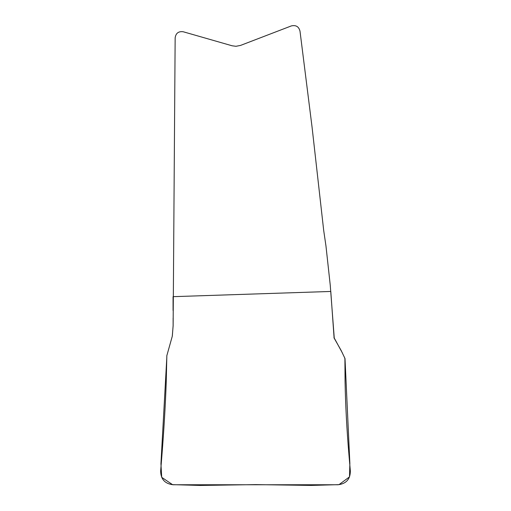 <?xml version="1.0" encoding="UTF-8"?>
<svg xmlns="http://www.w3.org/2000/svg" width="511" height="511" viewBox="0 0 511 511"><rect width="100%" height="100%" fill="white"/><g stroke="black" fill="none" stroke-linecap="round" stroke-linejoin="round"><path stroke-width="0.77" d="M334.226 337.701L330.24 285.106L325.954 245.893L323.699 230.474L312.055 127.067L300.014 31.26C298.909 26.668 296.029 24.886 291.379 25.901L280.117 30.226M333.951 337.771L341.124 350.437L345.034 358.607M166.848 355.579L166.209 382.809C165.379 405.689 163.922 430.179 161.84 456.285L160.652 470.963C160.735 479.139 164.861 483.732 173.018 484.754L338.065 484.754C346.196 483.757 350.291 479.177 350.348 471.027L349.07 456.285C346.835 430.166 345.5 405.223 345.066 381.455L344.906 358.626M185.825 32.512L183.232 31.765C178.537 31.152 175.848 33.17 175.152 37.84L173.127 325.948L172.271 336.27L166.861 355.579M183.232 31.765L232.115 45.786L235.961 46.297L240.54 45.415L291.379 25.901M173.12 318.085L173.12 325.731L172.341 335.842M166.829 357.151L160.933 463.771L161.706 477.325L172.539 484.645L200.274 485.45L255.775 484.607L311.269 485.424L338.997 484.639L349.505 476.891L349.863 463.305L345.027 358.952L344.35 357.093M342.504 353.171L334.085 337.733L330.789 291.455L173.063 296.667L173.069 310.477"/></g></svg>
